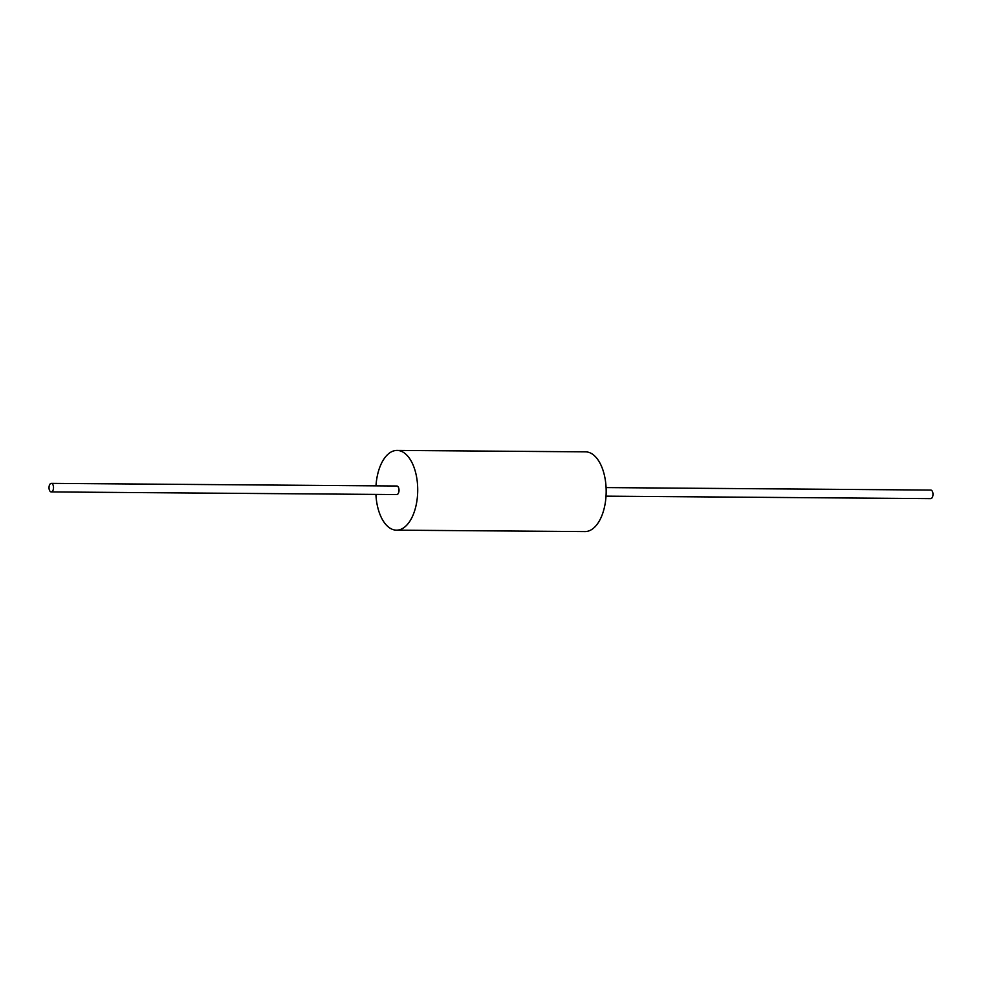 <?xml version="1.0" encoding="UTF-8"?>
<svg xmlns="http://www.w3.org/2000/svg" width="982" height="982" viewBox="0 0 982 982"><rect width="100%" height="100%" fill="white"/><g stroke="black" fill="none" stroke-linecap="round" stroke-linejoin="round"><path stroke-width="1.47" d="M375.91 494.412A39.869 20.941 -89.6 0 0 396.47 530.157L584.928 531.581A39.869 20.941 -89.6 0 0 605.378 502.256A39.869 20.941 -89.6 0 0 585.53 451.843L397.072 450.419A39.869 20.941 -89.6 0 0 376.622 479.744A39.869 20.941 -89.6 0 0 375.983 485.845M396.47 530.157A39.869 20.941 -89.6 0 0 416.92 500.82A39.869 20.941 -89.6 0 0 397.072 450.419M51.236 491.933L396.74 494.56A4.284 2.246 -89.6 0 0 398.938 491.417A4.284 2.246 -89.6 0 0 396.802 486.004L51.297 483.377A4.284 2.246 -89.6 0 0 49.1 486.52A4.284 2.246 -89.6 0 0 51.236 491.933A4.284 2.246 -89.6 0 0 53.433 488.791A4.284 2.246 -89.6 0 0 51.297 483.377M606.017 496.156L930.703 498.623A4.284 2.246 -89.6 0 0 932.9 495.48A4.284 2.246 -89.6 0 0 930.764 490.067L606.09 487.588"/></g></svg>
